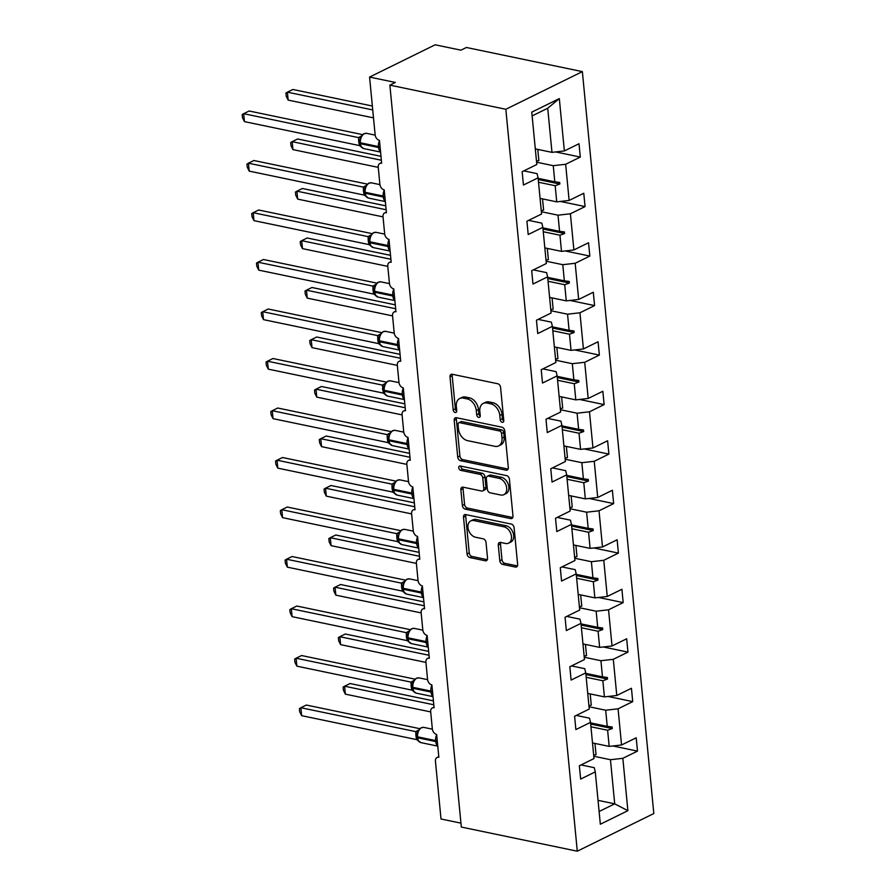 <?xml version="1.0" encoding="UTF-8"?>
<svg xmlns="http://www.w3.org/2000/svg" width="896" height="896" viewBox="0 0 896 896"><rect width="100%" height="100%" fill="white"/><g stroke="black" fill="none" stroke-linecap="round" stroke-linejoin="round"><path stroke-width="1.34" d="M502.208 422.296A2.33 1.624 -116.2 0 0 503.026 422.206A2.33 1.624 -116.2 0 0 503.776 420.482L500.584 387.386A3.326 2.318 -116.2 0 0 497.75 383.746L452.222 374.259A3.326 2.318 -116.2 0 0 451.058 374.394A3.326 2.318 -116.2 0 0 449.994 376.846L453.186 409.942A2.33 1.624 -116.2 0 0 455.157 412.496A2.33 1.624 -116.2 0 0 455.986 412.406A2.33 1.624 -116.2 0 0 456.725 410.682L456.31 406.403A10.662 7.414 -116.2 0 1 459.704 398.518A10.662 7.414 -116.2 0 1 463.445 398.115L467.242 398.91A10.662 7.414 -116.2 0 1 476.291 410.558L476.706 414.848A2.33 1.624 -116.2 0 0 478.688 417.39A2.33 1.624 -116.2 0 0 479.506 417.301A2.33 1.624 -116.2 0 0 480.245 415.587L479.83 411.298A10.662 7.414 -116.2 0 1 483.224 403.424A10.662 7.414 -116.2 0 1 486.965 403.021L490.762 403.805A10.662 7.414 -116.2 0 1 499.822 415.464L500.226 419.742A2.33 1.624 -116.2 0 0 502.208 422.296M499.8 560.75A3.326 2.318 -116.2 0 0 502.634 564.39L515.402 567.056A3.326 2.318 -116.2 0 0 516.578 566.922A3.326 2.318 -116.2 0 0 517.63 564.469L514.091 527.71A3.326 2.318 -116.2 0 0 511.269 524.07L465.741 514.584A3.326 2.318 -116.2 0 0 464.565 514.707A3.326 2.318 -116.2 0 0 463.501 517.171L467.04 553.93A3.326 2.318 -116.2 0 0 469.874 557.57L485.307 560.784A3.326 2.318 -116.2 0 0 486.472 560.661A3.326 2.318 -116.2 0 0 487.536 558.197L486.024 542.461A3.326 2.318 -116.2 0 0 483.19 538.821L475.541 537.23A8.915 6.205 -116.2 0 1 468.373 529.581A8.915 6.205 -116.2 0 1 470.803 520.901A8.915 6.205 -116.2 0 1 473.939 520.565L503.91 526.803A8.915 6.205 -116.2 0 1 511.067 534.453A8.915 6.205 -116.2 0 1 508.648 543.133A8.915 6.205 -116.2 0 1 505.512 543.469L500.517 542.427A3.326 2.318 -116.2 0 0 499.352 542.562A3.326 2.318 -116.2 0 0 498.288 545.026L499.8 560.75L501.984 559.675A3.326 2.318 -116.2 0 0 504.818 563.315L517.451 565.947M505.837 109.278L577.282 851.2L653.811 813.546L582.366 71.624L505.837 109.278L389.872 85.131L395.338 82.443L369.566 77.078L375.133 134.826A5.085 3.539 -116.2 0 0 379.456 140.392L381.651 163.24A5.085 3.539 63.8 0 0 379.87 163.442A5.085 3.539 63.8 0 0 378.246 167.194L379.893 184.33A5.085 3.539 -116.2 0 0 384.216 189.896L386.422 212.744A5.085 3.539 63.8 0 0 384.63 212.934A5.085 3.539 63.8 0 0 383.018 216.698L384.664 233.834A5.085 3.539 -116.2 0 0 388.987 239.4L391.182 262.248A5.085 3.539 63.8 0 0 389.402 262.438A5.085 3.539 63.8 0 0 387.778 266.202L389.435 283.338A5.085 3.539 -116.2 0 0 393.758 288.904L395.954 311.752A5.085 3.539 63.8 0 0 394.162 311.942A5.085 3.539 63.8 0 0 392.549 315.706L394.195 332.842A5.085 3.539 -116.2 0 0 398.518 338.408L400.725 361.256A5.085 3.539 63.8 0 0 398.933 361.446A5.085 3.539 63.8 0 0 397.309 365.21L398.966 382.346A5.085 3.539 -116.2 0 0 403.29 387.912L405.485 410.76A5.085 3.539 63.8 0 0 403.704 410.95A5.085 3.539 63.8 0 0 402.08 414.714L403.726 431.85A5.085 3.539 -116.2 0 0 408.05 437.416L410.256 460.264A5.085 3.539 63.8 0 0 408.464 460.454A5.085 3.539 63.8 0 0 406.851 464.218L408.498 481.354A5.085 3.539 -116.2 0 0 412.821 486.92L415.016 509.768A5.085 3.539 63.8 0 0 413.235 509.958A5.085 3.539 63.8 0 0 411.611 513.722L413.269 530.858A5.085 3.539 -116.2 0 0 417.592 536.424L419.787 559.272A5.085 3.539 63.8 0 0 417.995 559.462A5.085 3.539 63.8 0 0 416.382 563.226L418.029 580.362A5.085 3.539 -116.2 0 0 422.352 585.928L424.558 608.776A5.085 3.539 63.8 0 0 422.766 608.966A5.085 3.539 63.8 0 0 421.142 612.73L422.8 629.866A5.085 3.539 -116.2 0 0 427.123 635.432L429.318 658.28A5.085 3.539 63.8 0 0 427.526 658.47A5.085 3.539 63.8 0 0 425.914 662.234L427.56 679.37A5.085 3.539 -116.2 0 0 431.883 684.936L434.09 707.784A5.085 3.539 63.8 0 0 432.298 707.974A5.085 3.539 63.8 0 0 430.685 711.738L432.331 728.874A5.085 3.539 -116.2 0 0 436.654 734.44L438.85 757.288A5.085 3.539 63.8 0 0 437.069 757.478A5.085 3.539 63.8 0 0 435.445 761.242L441.011 819L460.936 823.144M577.282 851.2L461.317 827.053L389.872 85.131M506.083 470.176A3.326 2.318 -116.2 0 0 507.248 470.053A3.326 2.318 -116.2 0 0 508.312 467.589L504.773 430.842A3.326 2.318 -116.2 0 0 501.939 427.202L456.411 417.715A3.326 2.318 -116.2 0 0 455.235 417.838A3.326 2.318 -116.2 0 0 454.182 420.302L457.722 457.061A3.326 2.318 -116.2 0 0 460.544 460.701L506.083 470.176L508.066 469.202M509.432 479.27L512.971 516.029A3.326 2.318 -116.2 0 1 511.907 518.493A3.326 2.318 -116.2 0 1 510.742 518.616L465.214 509.141A3.326 2.318 -116.2 0 1 462.381 505.49L460.869 489.765A3.326 2.318 -116.2 0 1 461.922 487.301A3.326 2.318 -116.2 0 1 463.098 487.178L481.566 491.019A3.326 2.318 -116.2 0 0 482.731 490.896A3.326 2.318 -116.2 0 0 483.795 488.432L482.787 477.994A3.326 2.318 -116.2 0 0 479.954 474.354L460.734 470.355A2.33 1.624 -116.2 0 1 458.864 468.35A2.33 1.624 -116.2 0 1 459.491 466.077A2.33 1.624 -116.2 0 1 460.309 465.998L506.598 475.63A3.326 2.318 -116.2 0 1 509.432 479.27M555.643 151.939L580.294 157.069L579.006 143.741L564.357 150.942L559.317 98.594L531.765 112.146L536.805 164.506L522.155 171.707L523.443 185.035L538.093 177.834L541.576 214.01L526.926 221.211L528.203 234.539L542.853 227.338L546.336 263.514L531.686 270.715L532.974 284.043L547.624 276.842L551.107 313.018L536.458 320.219L537.734 333.547L552.384 326.346L555.867 362.522L541.218 369.723L542.506 383.051L557.155 375.85L560.638 412.026L545.989 419.227L547.277 432.555L561.926 425.354L565.41 461.53L550.76 468.731L552.037 482.059L566.686 474.858L570.17 511.034L555.52 518.235L556.808 531.563L571.458 524.362L574.941 560.538L560.291 567.739L561.568 581.067L576.218 573.866L579.701 610.042L565.051 617.243L566.339 630.571L580.989 623.37L584.472 659.546L569.822 666.747L571.11 680.075L585.76 672.874L589.243 709.05L574.594 716.251L575.87 729.579L590.52 722.378L594.003 758.554L579.354 765.755L580.642 779.083L595.291 771.87L594.272 767.682L581.045 764.926M612.842 745.976L637.493 751.117L636.205 737.789L621.555 744.99L618.072 708.814L605.685 710.214L589.019 706.742M592.502 742.918L609.168 746.39L621.555 744.99M608.07 696.472L632.722 701.613L631.445 688.285L616.784 695.486L613.301 659.31L600.925 660.71L584.248 657.238M587.731 693.414L604.408 696.886L616.784 695.486M603.31 646.968L627.962 652.109L626.674 638.781L612.024 645.982L608.541 609.806L596.154 611.206L579.488 607.734M582.971 643.91L599.637 647.382L612.024 645.982M598.539 597.464L623.19 602.605L621.902 589.277L607.253 596.478L603.77 560.302L591.382 561.702L574.717 558.242M578.2 594.406L594.866 597.878L607.253 596.478M593.768 547.96L618.419 553.101L617.142 539.773L602.493 546.974L599.01 510.798L586.622 512.198L569.946 508.738M573.44 544.914L590.106 548.374L602.493 546.974M589.008 498.456L613.659 503.597L612.371 490.269L597.722 497.47L594.238 461.294L581.851 462.694L565.186 459.234M568.669 495.41L585.334 498.87L597.722 497.47M584.237 448.952L608.888 454.093L607.611 440.765L592.962 447.966L589.478 411.79L577.091 413.202L560.414 409.73M563.898 445.906L580.574 449.366L592.962 447.966M579.477 399.448L604.128 404.589L602.84 391.261L588.19 398.462L584.707 362.286L572.32 363.698L555.654 360.226M559.138 396.402L575.803 399.874L588.19 398.462M574.706 349.944L599.357 355.085L598.069 341.757L583.419 348.958L579.936 312.782L567.549 314.194L550.883 310.722M554.366 346.898L571.043 350.37L583.419 348.958M569.934 300.44L594.586 305.581L593.309 292.253L578.659 299.454L575.176 263.278L562.789 264.69L546.123 261.218M549.606 297.394L566.272 300.866L578.659 299.454M565.174 250.947L589.826 256.077L588.538 242.749L573.888 249.95L570.405 213.774L558.018 215.186L541.352 211.714M544.835 247.89L561.501 251.362L573.888 249.95M560.403 201.443L585.054 206.573L583.778 193.245L569.128 200.446L565.645 164.27L580.294 157.069M540.064 198.386L556.741 201.858L569.128 200.446M535.304 148.882L551.97 152.354L564.357 150.942M369.566 77.078L435.165 44.8L460.936 50.165L466.402 47.477L582.366 71.624M598.035 800.363L614.701 803.835L610.456 759.718L593.779 756.246M610.456 759.718L622.843 758.318L637.493 751.117M632.722 701.613L618.072 708.814M590.52 722.378L589.512 718.178L576.274 715.422M627.962 652.109L613.301 659.31M585.76 672.874L584.741 668.674L571.502 665.918M623.19 602.605L608.541 609.806M580.989 623.37L579.97 619.17L566.742 616.414M618.419 553.101L603.77 560.302M576.218 573.866L575.21 569.666L561.971 566.91M613.659 503.597L599.01 510.798M571.458 524.362L570.438 520.162L557.211 517.406M608.888 454.093L594.238 461.294M566.686 474.858L565.678 470.658L552.44 467.902M604.128 404.589L589.478 411.79M561.926 425.354L560.907 421.154L547.669 418.398M599.357 355.085L584.707 362.286M557.155 375.85L556.136 371.65L542.909 368.894M594.586 305.581L579.936 312.782M552.384 326.346L551.376 322.146L538.138 319.39M589.826 256.077L575.176 263.278M547.624 276.842L546.605 272.642L533.378 269.886M585.054 206.573L570.405 213.774M542.853 227.338L541.845 223.138L528.606 220.382M599.11 811.507L614.701 803.835L627.883 810.678L622.843 758.318M627.883 810.678L600.331 824.23L595.291 771.87M590.576 722.882L607.242 726.354L605.685 710.214M609.168 746.39L607.622 730.251L612.27 728.56L612.114 726.97L607.242 726.354M590.946 726.779L607.622 730.251M585.805 673.378L602.47 676.85L600.925 660.71M604.408 696.886L602.851 680.747L607.499 679.056L607.354 677.466L602.47 676.85M586.186 677.275L602.851 680.747M581.034 623.885L597.71 627.346L596.154 611.206M599.637 647.382L598.08 631.243L602.739 629.552L602.582 627.962L597.71 627.346M581.414 627.771L598.08 631.243M576.274 574.381L592.939 577.842L591.382 561.702M594.866 597.878L593.32 581.739L597.968 580.048L597.811 578.458L592.939 577.842M576.643 578.267L593.32 581.739M571.502 524.877L588.179 528.338L586.622 512.198M590.106 548.374L588.549 532.235L593.208 530.544L593.051 528.954L588.179 528.338M571.883 528.763L588.549 532.235M566.742 475.373L583.408 478.845L581.851 462.694M585.334 498.87L583.789 482.731L588.437 481.04L588.28 479.45L583.408 478.845M567.112 479.27L583.789 482.731M561.971 425.869L578.637 429.341L577.091 413.202M580.574 449.366L579.018 433.227L583.666 431.536L583.52 429.957L578.637 429.341M562.352 429.766L579.018 433.227M557.2 376.365L573.877 379.837L572.32 363.698M575.803 399.874L574.246 383.723L578.906 382.032L578.749 380.453L573.877 379.837M557.581 380.262L574.246 383.723M552.44 326.861L569.106 330.333L567.549 314.194M571.043 350.37L569.486 334.23L574.134 332.528L573.978 330.949L569.106 330.333M552.81 330.758L569.486 334.23M547.669 277.357L564.346 280.829L562.789 264.69M566.272 300.866L564.715 284.726L569.374 283.024L569.218 281.445L564.346 280.829M548.05 281.254L564.715 284.726M542.909 227.853L559.574 231.325L558.018 215.186M561.501 251.362L559.955 235.222L564.603 233.52L564.446 231.941L559.574 231.325M543.278 231.75L559.955 235.222M523.835 170.878L537.074 173.645L538.093 177.834M538.138 178.349L554.803 181.821L553.258 165.682L536.581 162.21M556.741 201.858L555.184 185.718L559.832 184.016L559.686 182.437L554.803 181.821M538.518 182.246L555.184 185.718M553.258 165.682L565.645 164.27M551.97 152.354L547.725 108.237L532.123 115.92M559.317 98.594L547.725 108.237M538.25 179.525L559.832 184.016M543.021 229.029L564.603 233.52M547.781 278.533L569.374 283.024M552.552 328.037L574.134 332.528M557.323 377.541L578.906 382.032M562.083 427.045L583.666 431.536M566.854 476.549L588.437 481.04M571.614 526.053L593.208 530.544M576.386 575.557L597.968 580.048M581.157 625.061L602.739 629.552M585.917 674.565L607.499 679.056M590.688 724.069L612.27 728.56M503.776 420.952A2.33 1.624 -116.2 0 1 502.421 418.667L502.006 414.389A10.662 7.414 -116.2 0 0 492.946 402.73L490.762 403.805M483.224 403.424L485.408 402.349A10.662 7.414 -116.2 0 1 489.16 401.946L492.946 402.73M459.704 398.518L461.888 397.443A10.662 7.414 -116.2 0 1 465.629 397.04L469.426 397.835A10.662 7.414 -116.2 0 1 478.475 409.483L478.89 413.773A2.33 1.624 -116.2 0 0 480.245 416.058M452.368 374.293A3.326 2.318 -116.2 0 0 452.178 375.771L455.37 408.867A2.33 1.624 -116.2 0 0 456.725 411.163M456.557 417.749A3.326 2.318 -116.2 0 0 456.366 419.227L459.906 455.986A3.326 2.318 -116.2 0 0 462.739 459.626L508.122 469.078M501.558 433.53A2.33 1.624 -116.2 0 0 499.576 430.976L459.614 422.654A2.33 1.624 -116.2 0 0 458.786 422.744A2.33 1.624 -116.2 0 0 458.046 424.469L458.483 428.982A10.662 7.414 -116.2 0 0 467.544 440.642L494.861 446.32A10.662 7.414 -116.2 0 0 498.602 445.917A10.662 7.414 -116.2 0 0 501.995 438.043L501.558 433.53L503.742 432.454A2.33 1.624 -116.2 0 0 501.76 429.901L499.576 430.976M458.786 422.744L460.981 421.669A2.33 1.624 -116.2 0 1 461.798 421.579L501.76 429.901M498.602 445.917L500.786 444.842A10.662 7.414 -116.2 0 0 504.179 436.968L501.995 438.043M503.742 432.454L504.179 436.968M512.781 517.507L467.398 508.054L465.214 509.141M463.243 487.211A3.326 2.318 -116.2 0 0 463.053 488.69L464.565 504.414A3.326 2.318 -116.2 0 0 467.398 508.054M482.731 490.896L484.915 489.821A3.326 2.318 -116.2 0 0 485.979 487.357L484.971 476.918A3.326 2.318 -116.2 0 0 482.149 473.278L462.918 469.28L460.734 470.355M460.947 466.122A2.33 1.624 -116.2 0 0 462.918 469.28M500.718 495.006A8.915 6.205 -116.2 0 0 503.854 494.67A8.915 6.205 -116.2 0 0 506.285 485.99A8.915 6.205 -116.2 0 0 499.117 478.352L488.555 476.146A3.326 2.318 -116.2 0 0 487.39 476.269A3.326 2.318 -116.2 0 0 486.326 478.733L487.334 489.171A3.326 2.318 -116.2 0 0 490.157 492.811L500.718 495.006M503.854 494.67L506.038 493.595A8.915 6.205 -116.2 0 0 508.469 484.915A8.915 6.205 -116.2 0 0 501.301 477.266L499.117 478.352M487.39 476.269L489.574 475.194A3.326 2.318 -116.2 0 1 490.739 475.07L501.301 477.266M500.662 542.461A3.326 2.318 -116.2 0 0 500.472 543.939L501.984 559.675M508.648 543.133L510.832 542.058A8.915 6.205 -116.2 0 0 513.262 533.378A8.915 6.205 -116.2 0 0 506.094 525.728L503.91 526.803M470.803 520.901L472.987 519.826A8.915 6.205 -116.2 0 1 476.123 519.49L506.094 525.728M465.875 514.618A3.326 2.318 -116.2 0 0 465.696 516.096L469.235 552.854A3.326 2.318 -116.2 0 0 472.058 556.494L487.346 559.675M360.976 137.469L359.845 142.251A1.691 0.582 174.5 0 0 359.8 142.419A3.73 1.277 -5.5 0 0 358.747 142.005L358.579 137.614L361.413 135.923L360.976 137.469L358.691 137.637M358.579 137.614L243.678 113.691L249.144 111.003L362.544 134.613M244.44 121.621L242.502 117.734L242.189 114.565L243.678 113.691L244.44 121.621L359.464 145.578L358.747 142.005M359.934 143.203A1.691 0.582 -5.5 0 0 359.89 143.371L361.547 147.37L362.566 147.538M359.464 145.578L363.698 148.568L380.576 152.085M372.355 106.03L292.869 89.477L287.403 92.165L288.165 100.106L373.498 117.869M288.165 100.106L286.227 96.219L285.925 93.05L287.403 92.165L372.736 109.939M536.469 161.056A27.149 9.307 -5.5 0 0 538.854 160.597L537.768 149.397M380.99 156.341L297.64 138.981L292.174 141.669L292.936 149.61L378.269 167.373M292.936 149.61L290.998 145.723L290.696 142.554L292.174 141.669L381.371 160.25M541.24 210.56A27.149 9.307 -5.5 0 0 543.614 210.101L542.539 198.901M385.762 205.845L302.4 188.485L296.934 191.173L297.696 199.114L383.029 216.877M297.696 199.114L295.758 195.227L295.456 192.058L296.934 191.173L386.131 209.754M546.011 260.064A27.149 9.307 -5.5 0 0 548.386 259.605L547.299 248.405M366.218 185.438L364.784 188.72L364.616 191.755A1.691 0.582 174.5 0 0 364.56 191.923A3.73 1.277 -5.5 0 0 363.507 191.509L363.35 187.118L366.184 185.427M363.35 187.118L248.438 163.195L253.904 160.507L367.304 184.117M249.2 171.125L247.262 167.238L246.96 164.069L248.438 163.195L249.2 171.125L364.224 195.082L363.507 191.509M364.706 192.707A1.691 0.582 -5.5 0 0 364.65 192.875L366.318 196.862L367.326 197.042M365.747 186.973L363.462 187.141M364.224 195.082L368.458 198.072L385.347 201.589M370.978 234.942L369.544 238.224L369.376 241.259A1.691 0.582 174.5 0 0 369.331 241.427A3.73 1.277 -5.5 0 0 368.278 241.013L368.11 236.622L370.944 234.931M368.11 236.622L253.21 212.699L258.675 210L372.075 233.621M253.971 220.629L252.034 216.742L251.731 213.573L253.21 212.699L253.971 220.629L368.995 244.586L368.278 241.013M369.477 242.211A1.691 0.582 -5.5 0 0 369.421 242.379L371.078 246.366L372.098 246.546M370.507 236.477L368.222 236.645M368.995 244.586L373.229 247.576L390.118 251.093M390.522 255.349L307.171 237.989L301.706 240.677L302.467 248.618L387.8 266.381M302.467 248.618L300.53 244.731L300.227 241.562L301.706 240.677L390.902 259.258M550.771 309.568A27.149 9.307 -5.5 0 0 553.146 309.109L552.07 297.909M395.293 304.853L311.942 287.493L306.466 290.181L307.238 298.122L392.56 315.885M307.238 298.122L305.301 294.235L304.987 291.066L306.466 290.181L395.662 308.762M555.542 359.072A27.149 9.307 -5.5 0 0 557.917 358.613L556.842 347.413M375.749 284.446L374.315 287.728L374.147 290.752A1.691 0.582 174.5 0 0 374.091 290.931A3.73 1.277 -5.5 0 0 373.038 290.517L372.882 286.126L375.715 284.435M374.315 287.728L374.091 290.931A1.691 0.582 174.5 0 0 374.685 291.301A7.291 4.603 101.8 0 1 378.739 282.162A7.291 4.603 101.8 0 1 380.878 281.848L378.134 282.229L375.077 285.376A3.73 3.192 -132.3 0 1 372.904 286.104L257.97 262.203L263.435 259.504L376.846 283.125M258.731 270.133L256.794 266.246L256.491 263.077L257.97 262.203L258.731 270.133L373.755 294.09L373.038 290.517M375.771 295.792L376.869 296.05M375.278 285.97L372.994 286.149M373.755 294.09L378 297.08L394.878 300.597M380.509 333.95L379.075 337.232L378.918 340.256A1.691 0.582 174.5 0 0 378.862 340.435A3.73 1.277 -5.5 0 0 377.81 340.021L377.642 335.63L380.475 333.939M379.075 337.232L378.862 340.435A1.691 0.582 174.5 0 0 379.456 340.805A7.291 4.603 101.8 0 1 383.499 331.666A7.291 4.603 101.8 0 1 385.65 331.352L382.906 331.733L379.848 334.88A3.73 3.192 -132.3 0 1 377.675 335.608L262.741 311.707L268.206 309.008L381.606 332.629M263.502 319.637L261.565 315.75L261.262 312.581L262.741 311.707L263.502 319.637L378.526 343.594L377.81 340.021M379.008 341.208A1.691 0.582 -5.5 0 0 378.952 341.387L380.61 345.374L381.629 345.554M380.038 335.474L377.765 335.653M378.526 343.594L382.76 346.584L399.65 350.101M400.053 354.357L316.702 336.997L311.237 339.685L311.998 347.626L397.331 365.389M311.998 347.626L310.061 343.739L309.758 340.57L311.237 339.685L400.434 358.266M560.302 408.576A27.149 9.307 -5.5 0 0 562.688 408.117L561.602 396.917M385.28 383.454L383.846 386.736L383.678 389.76A1.691 0.582 174.5 0 0 383.622 389.928L383.723 390.88A1.691 0.582 -5.5 0 0 384.317 391.261A7.291 4.603 101.8 0 0 387.531 396.088L404.41 399.605M268.274 369.141L266.336 365.254L266.022 362.085L267.501 361.211L268.274 369.141L383.298 393.098L382.435 385.112L267.501 361.211L272.978 358.512L386.378 382.133M383.846 386.736L383.622 389.928A1.691 0.582 174.5 0 0 384.227 390.309A7.291 4.603 101.8 0 1 388.27 381.17A7.291 4.603 101.8 0 1 390.41 380.856L387.677 381.237L384.608 384.384A3.73 3.192 -132.3 0 0 384.619 384.384A3.73 3.192 -132.3 0 1 382.435 385.112L385.246 383.443M383.768 390.712A1.691 0.582 -5.5 0 0 383.723 390.88L385.381 394.878L386.4 395.058M384.81 384.978L382.525 385.157M383.298 393.098L387.531 396.088M404.824 403.861L321.474 386.501L316.008 389.189L316.77 397.13L402.102 414.893M316.77 397.13L314.832 393.243L314.53 390.074L316.008 389.189L405.194 407.77M565.074 458.08A27.149 9.307 -5.5 0 0 567.448 457.621L566.373 446.41M389.581 434.482L388.45 439.264A1.691 0.582 174.5 0 0 388.394 439.432A3.73 1.277 -5.5 0 0 387.341 439.029L387.184 434.638L390.018 432.947L389.581 434.482L387.296 434.661M388.618 436.24L388.394 439.432A1.691 0.582 174.5 0 0 388.987 439.813A7.291 4.603 101.8 0 1 393.03 430.674A7.291 4.603 101.8 0 1 395.181 430.36L392.437 430.741L389.379 433.888A3.73 3.192 -132.3 0 1 387.206 434.616L272.272 410.715L277.738 408.016L391.138 431.637M273.034 418.645L271.096 414.758L270.794 411.589L272.272 410.715L273.034 418.645L388.058 442.602L387.341 439.029M388.539 440.216A1.691 0.582 -5.5 0 0 388.483 440.384L390.152 444.382L391.16 444.562M388.058 442.602L392.291 445.592L409.181 449.109M409.595 453.365L326.234 436.005L320.768 438.693L321.53 446.634L406.862 464.397M321.53 446.634L319.592 442.747L319.29 439.578L320.768 438.693L409.965 457.274M569.845 507.584A27.149 9.307 -5.5 0 0 572.219 507.125L571.133 495.914M394.341 483.986L393.21 488.768A1.691 0.582 174.5 0 0 393.165 488.936A3.73 1.277 -5.5 0 0 392.112 488.533L391.944 484.142L394.778 482.451L394.341 483.986L392.056 484.165M391.944 484.142L277.043 460.208L282.509 457.52L395.909 481.141M277.805 468.149L275.867 464.262L275.565 461.093L277.043 460.208L277.805 468.149L392.829 492.106L392.112 488.533M393.31 489.72A1.691 0.582 -5.5 0 0 393.254 489.888L394.912 493.886L395.931 494.066M392.829 492.106L397.062 495.096L413.952 498.613M414.355 502.869L331.005 485.509L325.539 488.197L326.301 496.138L411.634 513.901M326.301 496.138L324.363 492.251L324.061 489.082L325.539 488.197L414.736 506.778M574.605 557.088A27.149 9.307 -5.5 0 0 576.979 556.629L575.904 545.418M399.112 533.49L397.981 538.272A1.691 0.582 174.5 0 0 397.925 538.44A3.73 1.277 -5.5 0 0 396.872 538.037L396.715 533.646L399.549 531.955L399.112 533.49L396.827 533.669M396.715 533.646L281.803 509.712L287.269 507.024L400.68 530.645M282.565 517.653L280.627 513.766L280.325 510.597L281.803 509.712L282.565 517.653L397.589 541.61L396.872 538.037M398.07 539.224A1.691 0.582 -5.5 0 0 398.014 539.392L399.683 543.39L400.702 543.57M397.589 541.61L401.834 544.6L418.712 548.117M419.126 552.373L335.765 535.013L330.299 537.701L331.072 545.642L416.394 563.405M331.072 545.642L329.134 541.755L328.821 538.586L330.299 537.701L419.496 556.282M579.376 606.592A27.149 9.307 -5.5 0 0 581.75 606.133L580.675 594.922M403.872 582.994L402.752 587.776A1.691 0.582 174.5 0 0 402.696 587.944A3.73 1.277 -5.5 0 0 401.643 587.541L401.475 583.15L404.309 581.459L403.872 582.994L401.598 583.173M401.475 583.15L286.574 559.216L292.04 556.528L405.44 580.149M287.336 567.157L285.398 563.27L285.096 560.101L286.574 559.216L287.336 567.157L402.36 591.102L401.643 587.541M402.842 588.728A1.691 0.582 -5.5 0 0 402.786 588.896L404.443 592.894L405.462 593.074M402.36 591.102L406.594 594.104L423.483 597.621M423.886 601.877L340.536 584.517L335.07 587.205L335.832 595.146L421.165 612.909M335.832 595.146L333.894 591.259L333.592 588.078L335.07 587.205L424.267 605.786M584.136 656.096A27.149 9.307 -5.5 0 0 586.522 655.637L585.435 644.426M409.114 630.974L407.68 634.245L407.512 637.28A1.691 0.582 174.5 0 0 407.456 637.448A3.73 1.277 -5.5 0 0 406.403 637.034L406.246 632.654L409.08 630.963M406.246 632.654L291.334 608.72L296.811 606.032L410.211 629.653M292.107 616.661L290.17 612.774L289.856 609.605L291.334 608.72L292.107 616.661L407.131 640.606L406.403 637.034M407.602 638.232A1.691 0.582 -5.5 0 0 407.557 638.4L409.214 642.398L410.234 642.578M408.643 632.498L406.358 632.677M407.131 640.606L411.365 643.608L428.243 647.125M428.658 651.381L345.307 634.021L339.842 636.709L340.603 644.65L425.936 662.413M340.603 644.65L338.666 640.752L338.363 637.582L339.842 636.709L429.027 655.278M588.907 705.6A27.149 9.307 -5.5 0 0 591.282 705.141L590.206 693.93M413.885 680.478L412.451 683.749L412.283 686.784A1.691 0.582 174.5 0 0 412.227 686.952A3.73 1.277 -5.5 0 0 411.174 686.538L411.018 682.158L413.851 680.467M412.451 683.749L412.227 686.952A1.691 0.582 174.5 0 0 412.821 687.333A7.291 4.603 101.8 0 1 416.864 678.194A7.291 4.603 101.8 0 1 419.014 677.88L416.27 678.261L413.213 681.408A3.73 3.192 -132.3 0 0 413.213 681.397A3.73 3.192 -132.3 0 1 411.04 682.125L296.106 658.224L301.571 655.536L414.971 679.157M296.867 666.165L294.93 662.278L294.627 659.109L296.106 658.224L296.867 666.165L411.891 690.11L411.174 686.538M413.907 691.824L414.994 692.082M413.414 682.002L411.13 682.181M411.891 690.11L416.125 693.112L433.014 696.629M433.418 700.885L350.067 683.525L344.602 686.213L345.363 694.142L430.696 711.917M345.363 694.142L343.426 690.256L343.123 687.086L344.602 686.213L433.798 704.782M593.678 755.104A27.149 9.307 -5.5 0 0 596.053 754.645L594.966 743.434M418.645 729.982L417.211 733.253L417.043 736.288A1.691 0.582 174.5 0 0 416.998 736.456A3.73 1.277 -5.5 0 0 415.946 736.042L415.778 731.662L418.611 729.971M417.211 733.253L416.998 736.456A1.691 0.582 174.5 0 0 417.592 736.837A7.291 4.603 101.8 0 1 421.635 727.698A7.291 4.603 101.8 0 1 423.774 727.384L421.042 727.765L417.984 730.912A3.73 3.192 -132.3 0 0 417.984 730.901A3.73 3.192 -132.3 0 1 415.811 731.629L300.877 707.728L306.342 705.04L419.742 728.661M301.638 715.669L299.701 711.782L299.398 708.613L300.877 707.728L301.638 715.669L416.662 739.614L415.946 736.042M418.734 741.395L419.765 741.586M418.174 731.506L415.89 731.685M416.662 739.614L420.896 742.616L437.786 746.133M502.006 414.389L499.822 415.464M489.16 401.946L486.965 403.021M478.89 413.773L476.706 414.848M478.475 409.483L476.291 410.558M469.426 397.835L467.242 398.91M465.629 397.04L463.445 398.115M455.37 408.867L453.186 409.942M452.178 375.771L449.994 376.846M502.421 418.667L500.226 419.742M462.739 459.626L460.544 460.701M459.906 455.986L457.722 457.061M456.366 419.227L454.182 420.302M461.798 421.579L459.614 422.654M512.725 517.642L510.742 518.616M464.565 504.414L462.381 505.49M463.053 488.69L460.869 489.765M485.979 487.357L483.795 488.432M484.971 476.918L482.787 477.994M482.149 473.278L479.954 474.354M490.739 475.07L488.555 476.146M500.472 543.939L498.288 545.026M476.123 519.49L473.939 520.565M487.29 559.81L485.307 560.784M472.058 556.494L469.874 557.57M469.235 552.854L467.04 553.93M465.696 516.096L463.501 517.171M517.395 566.07L515.402 567.056M504.818 563.315L502.634 564.39M380.038 146.518A1.691 0.582 174.5 0 1 378.426 146.552A7.291 4.603 -78.2 0 1 379.49 140.728M358.602 137.592A3.73 3.192 -132.3 0 0 360.774 136.864A3.73 3.192 -132.3 0 0 360.786 136.864L363.843 133.717L366.576 133.336A7.291 4.603 101.8 0 0 364.437 133.65A7.291 4.603 101.8 0 0 360.394 142.789A1.691 0.582 174.5 0 1 359.8 142.419L359.89 143.371A1.691 0.582 -5.5 0 0 360.483 143.741A7.291 4.603 101.8 0 0 363.698 148.568M380.554 151.794A7.291 4.603 -78.2 0 1 378.526 147.504L378.426 146.552L360.394 142.789L360.483 143.741L378.526 147.504A1.691 0.582 -5.5 0 0 380.139 147.47M359.755 141.512A3.73 1.277 -5.5 0 0 358.646 141.053M384.81 196.022A1.691 0.582 174.5 0 1 383.197 196.045A7.291 4.603 -78.2 0 1 384.25 190.232M363.373 187.096A3.73 3.192 -132.3 0 0 365.546 186.368L368.603 183.221L371.347 182.84A7.291 4.603 101.8 0 0 369.197 183.154A7.291 4.603 101.8 0 0 365.154 192.293A1.691 0.582 174.5 0 1 364.56 191.923L364.65 192.875A1.691 0.582 -5.5 0 0 365.243 193.245A7.291 4.603 101.8 0 0 368.458 198.072M385.314 201.298A7.291 4.603 -78.2 0 1 383.286 196.997L383.197 196.045L365.154 192.293L365.243 193.245L383.286 196.997A1.691 0.582 -5.5 0 0 384.899 196.974M364.515 191.016A3.73 1.277 -5.5 0 0 363.418 190.557M389.581 245.526A1.691 0.582 174.5 0 1 387.968 245.549A7.291 4.603 -78.2 0 1 389.021 239.736M368.144 236.6A3.73 3.192 -132.3 0 0 370.317 235.872L373.374 232.725L376.107 232.344A7.291 4.603 101.8 0 0 373.968 232.658A7.291 4.603 101.8 0 0 369.925 241.797A1.691 0.582 174.5 0 1 369.331 241.427L369.421 242.379A1.691 0.582 -5.5 0 0 370.014 242.749A7.291 4.603 101.8 0 0 373.229 247.576M390.085 250.802A7.291 4.603 -78.2 0 1 388.058 246.501L387.968 245.549L369.925 241.797L370.014 242.749L388.058 246.501A1.691 0.582 -5.5 0 0 389.67 246.478M369.286 240.52A3.73 1.277 -5.5 0 0 368.189 240.061M394.341 295.03A1.691 0.582 174.5 0 1 392.728 295.053A7.291 4.603 -78.2 0 1 393.792 289.24M394.856 300.306A7.291 4.603 -78.2 0 1 392.818 296.005L392.728 295.053L374.685 291.301L374.786 292.253A7.291 4.603 101.8 0 0 378 297.08M374.237 291.704A1.691 0.582 -5.5 0 0 374.181 291.883A1.691 0.582 -5.5 0 0 374.786 292.253L392.818 296.005A1.691 0.582 -5.5 0 0 394.43 295.982M374.046 290.024A3.73 1.277 -5.5 0 0 372.949 289.565M399.112 344.534A1.691 0.582 174.5 0 1 397.499 344.557A7.291 4.603 -78.2 0 1 398.552 338.744M399.616 349.81A7.291 4.603 -78.2 0 1 397.589 345.509L397.499 344.557L379.456 340.805L379.546 341.757A7.291 4.603 101.8 0 0 382.76 346.584M378.862 340.435L378.952 341.387A1.691 0.582 -5.5 0 0 379.546 341.757L397.589 345.509A1.691 0.582 -5.5 0 0 399.202 345.486M378.818 339.528A3.73 1.277 -5.5 0 0 377.72 339.069M403.872 394.038A1.691 0.582 174.5 0 1 402.259 394.061A7.291 4.603 -78.2 0 1 403.323 388.248M404.387 399.314A7.291 4.603 -78.2 0 1 402.349 395.013L402.259 394.061L384.227 390.309L384.317 391.261L402.349 395.013A1.691 0.582 -5.5 0 0 403.973 394.99M383.589 389.032A3.73 1.277 -5.5 0 0 382.48 388.573M383.634 389.939A3.73 1.277 -5.5 0 0 382.581 389.525M408.643 443.542A1.691 0.582 174.5 0 1 407.03 443.565A7.291 4.603 -78.2 0 1 408.083 437.752M409.147 448.818A7.291 4.603 -78.2 0 1 407.12 444.517L407.03 443.565L388.987 439.813L389.077 440.765A7.291 4.603 101.8 0 0 392.291 445.592M388.394 439.432L388.483 440.384A1.691 0.582 -5.5 0 0 389.077 440.765L407.12 444.517A1.691 0.582 -5.5 0 0 408.733 444.494M388.349 438.536A3.73 1.277 -5.5 0 0 387.251 438.077M413.414 493.046A1.691 0.582 174.5 0 1 411.79 493.069A7.291 4.603 -78.2 0 1 412.854 487.256M391.978 484.12A3.73 3.192 -132.3 0 0 394.15 483.392L397.208 480.245L399.941 479.864A7.291 4.603 101.8 0 0 397.802 480.178A7.291 4.603 101.8 0 0 393.758 489.317A1.691 0.582 174.5 0 1 393.165 488.936L393.254 489.888A1.691 0.582 -5.5 0 0 393.848 490.269A7.291 4.603 101.8 0 0 397.062 495.096M413.918 498.322A7.291 4.603 -78.2 0 1 411.891 494.021L411.79 493.069L393.758 489.317L393.848 490.269L411.891 494.021A1.691 0.582 -5.5 0 0 413.504 493.998M393.12 488.04A3.73 1.277 -5.5 0 0 392.022 487.581M418.174 542.55A1.691 0.582 174.5 0 1 416.562 542.573A7.291 4.603 -78.2 0 1 417.614 536.76M396.738 533.624A3.73 3.192 -132.3 0 0 398.91 532.896L401.968 529.749L404.712 529.368A7.291 4.603 101.8 0 0 402.573 529.682A7.291 4.603 101.8 0 0 398.518 538.821A1.691 0.582 174.5 0 1 397.925 538.44L398.014 539.392A1.691 0.582 -5.5 0 0 398.619 539.773A7.291 4.603 101.8 0 0 401.834 544.6M418.69 547.826A7.291 4.603 -78.2 0 1 416.651 543.525L416.562 542.573L398.518 538.821L398.619 539.773L416.651 543.525A1.691 0.582 -5.5 0 0 418.264 543.502M397.88 537.544A3.73 1.277 -5.5 0 0 396.782 537.085M422.946 592.054A1.691 0.582 174.5 0 1 421.333 592.077A7.291 4.603 -78.2 0 1 422.386 586.264M401.509 583.128A3.73 3.192 -132.3 0 0 403.682 582.4L406.739 579.253L409.483 578.872A7.291 4.603 101.8 0 0 407.333 579.186A7.291 4.603 101.8 0 0 403.29 588.325A1.691 0.582 174.5 0 1 402.696 587.944L402.786 588.896A1.691 0.582 -5.5 0 0 403.379 589.277A7.291 4.603 101.8 0 0 406.594 594.104M423.45 597.33A7.291 4.603 -78.2 0 1 421.422 593.029L421.333 592.077L403.29 588.325L403.379 589.277L421.422 593.029A1.691 0.582 -5.5 0 0 423.035 593.006M402.651 587.037A3.73 1.277 -5.5 0 0 401.554 586.589M427.706 641.558A1.691 0.582 174.5 0 1 426.093 641.581A7.291 4.603 -78.2 0 1 427.157 635.768M406.269 632.621A3.73 3.192 -132.3 0 0 408.442 631.904L411.499 628.757L414.243 628.376A7.291 4.603 101.8 0 0 412.104 628.69A7.291 4.603 101.8 0 0 408.061 637.829A1.691 0.582 174.5 0 1 407.456 637.448L407.557 638.4A1.691 0.582 -5.5 0 0 408.15 638.781A7.291 4.603 101.8 0 0 411.365 643.608M428.221 646.834A7.291 4.603 -78.2 0 1 426.182 642.533L426.093 641.581L408.061 637.829L408.15 638.781L426.182 642.533A1.691 0.582 -5.5 0 0 427.806 642.51M407.422 636.541A3.73 1.277 -5.5 0 0 406.314 636.082M432.477 691.062A1.691 0.582 174.5 0 1 430.864 691.085A7.291 4.603 -78.2 0 1 431.917 685.272M432.981 696.338A7.291 4.603 -78.2 0 1 430.954 692.037L430.864 691.085L412.821 687.333L412.91 688.285A7.291 4.603 101.8 0 0 416.125 693.112M412.373 687.736A1.691 0.582 -5.5 0 0 412.317 687.904A1.691 0.582 -5.5 0 0 412.91 688.285L430.954 692.037A1.691 0.582 -5.5 0 0 432.566 692.014M412.182 686.045A3.73 1.277 -5.5 0 0 411.085 685.586M437.248 740.566A1.691 0.582 174.5 0 1 435.624 740.589A7.291 4.603 -78.2 0 1 436.688 734.776M437.752 745.842A7.291 4.603 -78.2 0 1 435.725 741.541L435.624 740.589L417.592 736.837L417.682 737.789A7.291 4.603 101.8 0 0 420.896 742.616M417.133 737.24A1.691 0.582 -5.5 0 0 417.088 737.408A1.691 0.582 -5.5 0 0 417.682 737.789L435.725 741.541A1.691 0.582 -5.5 0 0 437.338 741.518M416.954 735.549A3.73 1.277 -5.5 0 0 415.856 735.09M381.595 162.59L379.87 163.442M386.355 212.094L384.63 212.934M391.126 261.598L389.402 262.438M395.886 311.102L394.162 311.942M400.658 360.606L398.933 361.446M405.429 410.11L403.704 410.95M410.189 459.614L408.464 460.454M414.96 509.107L413.235 509.958M419.72 558.611L417.995 559.462M424.491 608.115L422.766 608.966M429.262 657.619L427.526 658.47M434.022 707.123L432.298 707.974M438.794 756.627L437.069 757.478M360.013 139.216L359.8 142.419M366.576 133.336L375.166 135.128M364.784 188.72L364.56 191.923M371.347 182.84L379.938 184.621M369.544 238.224L369.331 241.427M376.107 232.344L384.698 234.125M380.878 281.848L389.469 283.629M374.091 290.931L375.85 295.87M385.65 331.352L394.229 333.133M390.41 380.856L399 382.637M395.181 430.36L403.76 432.141M393.378 485.744L393.165 488.936M399.941 479.864L408.531 481.645M398.149 535.248L397.925 538.44M404.712 529.368L413.302 531.149M402.909 584.741L402.696 587.944M409.483 578.872L418.062 580.653M407.68 634.245L407.456 637.448M414.243 628.376L422.834 630.157M419.014 677.88L427.594 679.661M412.227 686.952L413.986 691.902M423.774 727.384L432.365 729.165M416.998 736.456L418.678 741.328"/></g></svg>
